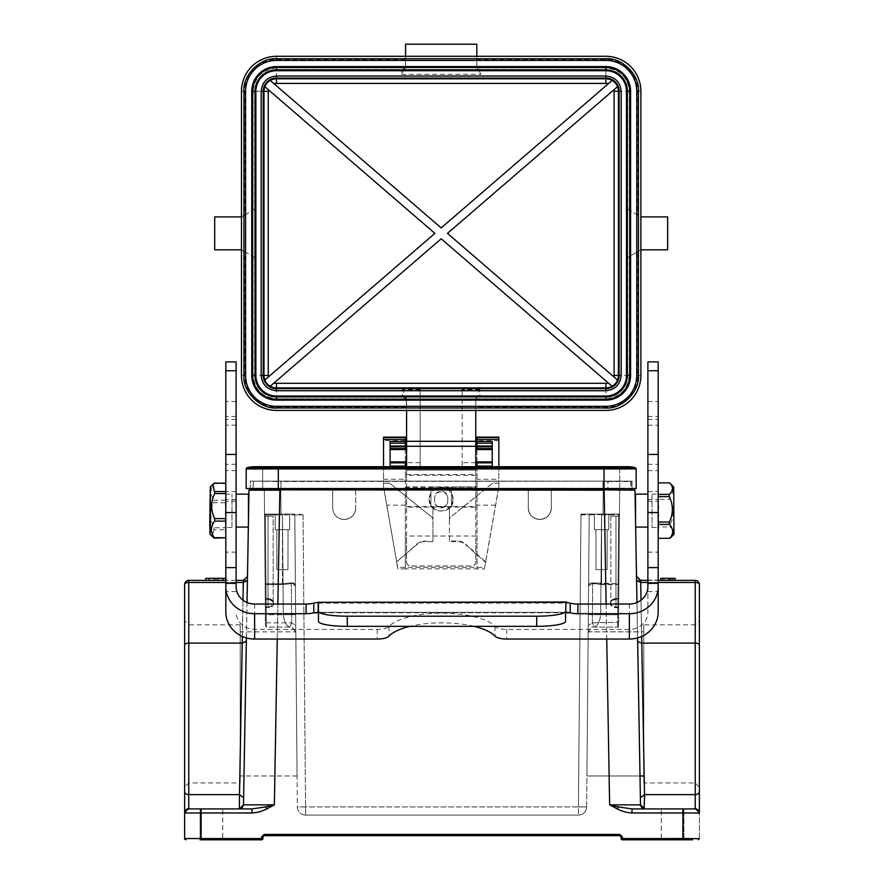 <?xml version="1.0" encoding="UTF-8"?>
<svg xmlns="http://www.w3.org/2000/svg" width="884" height="884" viewBox="0 0 884 884"><rect width="100%" height="100%" fill="white"/><g stroke="black" fill="none" stroke-linecap="round" stroke-linejoin="round"><path stroke-width="0.66" stroke-dasharray="4.42 3.31" d="M643.773 624.855L643.773 782.97L643.773 624.855L695.244 624.855L695.244 782.97L695.244 624.855L699.366 620.734L699.366 787.091L699.366 645.132A4.122 2.022 0 0 0 695.244 643.11L641.762 643.11L644.502 794.628L640.381 797.733L640.502 804.871L637.651 641.154L640.381 797.733M638.944 580.014L695.244 580.379L695.244 794.628A4.122 3.028 0 0 0 699.366 791.611L699.366 838.562L698.095 839.8M640.701 582.468L641.762 643.11L637.651 641.585L636.513 576.335L636.591 580.512L640.701 582.468L695.244 582.468A4.122 2.022 180 0 1 699.366 584.501L699.366 645.132M695.233 808.915L682.89 808.915L682.89 812.96L699.366 813.037L695.244 808.915L699.366 813.037C697.52 807.656 694.526 809.048 694.095 808.915L632.005 808.915L618.27 806.893L609.629 804.871L640.502 804.871L644.624 808.915L644.535 799.003M184.634 703.907L184.634 787.091L184.634 620.734L188.756 624.855L188.756 782.97L240.227 782.97L240.227 624.855L240.227 782.97M200.082 838.54L201.11 838.54L201.11 812.96L184.634 813.037L184.634 838.562L184.634 813.037A4.122 4.122 0 0 1 188.756 808.915L239.376 808.915L243.498 804.871L248.99 490.189L430.884 490.189L430.884 506.002L430.884 486.996L451.47 487.482L451.47 488.543L604.037 488.543L278.316 488.543L632.038 488.543L632.038 481.139L278.316 481.139L632.038 481.139L632.038 488.543L250.316 488.543L250.316 481.139L278.316 481.139L250.316 481.139L250.316 488.543L278.316 488.543L246.194 488.543L246.194 468.918A1.238 1.238 0 0 1 247.1 467.724L635.253 467.724A1.238 1.238 0 0 1 636.16 468.918L636.16 488.543L604.037 488.543L619.684 488.543L619.684 468.918L604.037 468.918L604.037 488.543L262.67 488.543L262.67 468.918L278.316 468.918L278.316 488.543L604.037 488.543L604.037 481.139L274.791 481.139L630.59 481.139L280.99 481.548L280.99 489.791L603.01 489.791L260.404 489.791L260.404 488.543L260.404 489.791L280.99 489.791L252.99 489.791L280.99 489.791L280.99 488.543L623.596 488.543L623.596 489.791L603.01 489.791L623.596 489.791L623.596 488.543L607.938 488.543L607.938 481.548L603.01 481.139L253.41 481.139L280.99 481.139L278.04 481.548L278.04 488.543L260.404 488.543L280.99 488.543L280.99 481.139L630.59 481.139L631.01 488.543M240.227 624.855L188.756 624.855L188.756 782.97L184.634 787.091L184.634 584.501A4.122 2.022 180 0 1 188.756 582.468L243.299 582.468L247.41 580.512L247.487 576.335L247.332 584.843M603.208 489.791L551.329 489.791L551.329 507.902L551.329 489.791L528.267 489.791L619.684 489.791L619.474 514.079L602.999 514.079L619.474 514.079L619.684 489.791L430.884 490.189M694.095 808.915L632.005 808.915L632.005 812.96C626.844 812.683 621.938 811.335 617.297 808.915L609.629 804.871L604.137 490.189L635.01 490.189L640.502 804.871L644.624 808.915L640.502 804.871M637.596 637.928L636.977 602.49L637.596 637.928M635.541 520.212L635.541 494.134M243.619 797.733L239.498 794.628L239.376 808.915L243.498 804.871L274.372 804.871L266.703 808.915L265.73 806.893L251.995 808.915L251.995 812.96C257.122 812.716 262.029 811.368 266.703 808.915M252.99 488.543L253.41 481.139L252.99 489.791L279.863 489.791L274.372 804.871L265.73 806.893M617.297 808.915L618.27 806.893M632.005 812.96L682.89 812.96L682.89 838.551L699.366 838.562L699.366 813.037M683.918 839.8L683.918 808.915L661.276 808.915L683.918 808.915L683.918 839.8L661.276 839.8L661.276 808.915L661.276 839.8L683.918 839.8M621.12 838.562A1.238 1.238 -24.9 0 0 621.485 839.435A1.238 1.238 119.1 0 0 622.358 839.8L682.89 839.8L682.89 838.551L621.12 838.562M222.724 808.915L200.082 808.915L222.724 808.915L222.724 839.8L200.082 839.8L222.724 839.8L222.724 808.915M200.082 839.8L200.082 808.915L201.11 808.915L200.082 808.915L200.082 839.8L261.642 839.8L261.642 838.551L262.88 838.562M672.05 580.379L660.735 580.379L675.155 580.379L660.735 580.379L675.155 580.379L675.155 578.324L660.735 578.324L675.155 578.324L660.735 578.324L675.155 578.324L660.735 578.324L675.155 578.324L660.735 578.324L673.133 578.324L660.735 578.324L673.133 578.324L660.735 578.324L660.735 580.379L660.735 578.324L660.735 580.379L672.05 580.379L672.05 578.324M670.47 580.379L673.133 580.379L673.133 578.324L673.133 580.379L660.735 580.379L675.155 580.379L675.155 578.324L675.144 580.379L662.481 580.379L675.155 580.379L675.155 578.324L675.155 580.379L675.155 578.324L675.155 580.379L675.155 578.324L675.155 580.379L660.735 580.379L660.735 578.324L660.735 580.379L660.735 578.324L660.735 580.379L675.155 580.379L675.155 578.324L675.155 580.379L670.79 580.379L670.79 578.324L670.79 580.379L675.155 580.379L675.155 578.324L675.155 580.379L660.735 580.379L660.735 578.324L660.735 580.379L660.735 578.324L660.735 580.379L660.735 578.324L660.735 580.379L670.47 580.379L670.47 578.324M663.829 580.379L663.829 578.324M662.735 580.379L669.221 580.379L662.735 580.379L662.735 578.324L669.221 578.324L662.735 578.324M669.221 580.379L669.221 578.324L669.221 580.379M662.481 580.379L662.481 578.324M670.006 580.379L670.006 578.324M647.895 580.379L658.182 580.379M185.872 839.8L184.634 838.562L190.071 838.551M193.751 838.54L199.32 838.54M217.619 580.379L217.619 578.324M236.105 580.379L225.818 580.379L226.37 578.324L205.762 578.324M223.166 580.379L205.784 580.379L223.243 580.379L223.166 578.324M225.818 578.324L226.37 580.379L205.762 580.379M214.503 580.379L214.503 578.324M208.944 580.379L208.944 578.324M205.839 580.379L205.839 578.324M247.023 602.49L246.006 660.967M243.365 580.379L188.756 580.379A4.122 4.122 29.5 0 0 184.634 584.501M243.498 804.871L239.387 808.915L188.756 808.915L188.756 794.628L239.498 794.628L243.299 582.468M262.88 836.916L264.106 834.43L261.642 836.894L262.88 836.916M622.358 836.894L619.894 834.43L621.12 836.916L622.358 836.894L622.358 839.8A1.238 1.238 119.1 0 1 621.485 839.435M692.515 839.8L682.89 839.8M632.005 808.915L644.624 808.915M618.634 516.145L610.833 516.145L610.833 602.556C610.91 600.258 612.623 598.921 615.982 598.567C612.612 598.932 610.899 600.258 610.833 602.556C610.082 601.264 611.805 600.203 615.982 599.396L615.982 598.567L618.734 598.579L619.452 516.145L610.833 516.145L619.452 516.145L618.634 516.145L619.452 516.145L618.656 607.087L617.839 607.728L617.673 627.087L617.839 607.087L618.656 607.087L617.839 607.087L618.634 516.145L617.839 607.087L615.982 607.087C613.032 606.943 611.308 605.429 610.833 602.556C610.093 601.253 611.805 600.203 615.982 599.396L615.982 599.264C608.424 601.916 608.424 604.733 615.982 607.728L615.982 607.087C612.601 606.512 610.888 605.01 610.833 602.556L610.833 516.145L618.634 516.145M607.164 529.726L607.098 569.672L596.037 569.672L607.098 569.672L596.037 569.672L607.098 569.672L596.037 569.672L607.098 569.672L596.037 569.672L607.098 569.672L607.164 529.726L595.96 529.726L607.164 529.726L595.96 529.726L596.037 569.672L595.96 529.726L607.164 529.726L607.098 569.672L607.164 529.726L595.96 529.726L607.164 529.726L595.96 529.726L596.037 569.672L595.96 529.726L607.164 529.726M608.767 514.079L608.767 529.726L594.357 529.726L608.767 529.726L594.357 529.726L608.767 529.726L594.357 529.726L608.767 529.726L594.357 529.726L608.767 529.726L608.767 514.079L594.357 514.079L608.767 514.079L594.357 514.079L594.357 529.726L594.357 514.079L608.767 514.079L608.767 529.726L608.767 514.079L594.357 514.079L608.767 514.079L594.357 514.079L594.357 529.726L594.357 514.079L608.767 514.079M640.005 775.975L586.921 775.975L588.18 631.85L586.921 775.975L640.005 775.975M643.773 631.85L643.773 775.975L643.773 631.85L588.18 631.85L588.589 585.838L588.236 625.507L588.335 614.634L600.689 614.734C599.75 621.795 597.606 625.905 594.236 627.087L592.357 622.844L592.689 583.705L618.038 584.512L617.905 599.264L618.038 584.512L618.866 583.727L618.038 584.512L618.038 583.727L618.866 583.727L619.474 514.079L589.208 514.079L588.589 585.838L593.219 582.91C590.667 582.501 589.12 583.484 588.589 585.838L589.208 514.079L601.562 514.079L590.026 514.079A0.829 0.829 0 0 0 589.208 514.897L619.474 514.079L618.645 514.079L619.474 514.079L618.491 626.27L619.474 514.079L618.866 583.727L619.474 514.079L618.866 583.727L618.038 583.727L618.038 584.512L601.562 584.512L601.562 583.727L593.219 582.91L618.038 583.727L618.645 514.079L618.038 583.727L601.562 583.727L601.562 584.512L592.689 583.705L592.357 622.844L594.236 627.087C597.595 625.905 599.75 621.795 600.689 614.734L588.335 614.634L588.169 633.651L588.18 631.828L643.773 631.85L588.18 631.85L588.214 628.701M580.976 514.079L602.999 514.079L584.733 514.079L580.965 514.897L578.423 806.926L586.656 806.926A8.232 8.232 0 0 1 578.423 815.092A8.232 8.232 0 0 0 586.656 806.926L589.208 514.079L586.656 806.926L578.423 806.926L580.976 514.079L589.208 514.079L588.589 585.838C588.634 583.694 590.169 582.711 593.219 582.91L588.589 585.838L588.545 590.49M588.324 615.242L588.169 633.485M584.733 514.079L590.026 514.079L589.208 514.897L591.352 514.079M551.329 490.189L551.329 507.902A11.525 11.525 0 0 1 539.793 519.438A11.525 11.525 0 0 1 528.267 507.902L528.267 490.189M551.329 489.791L551.329 507.902C550.644 514.908 546.798 518.753 539.793 519.438C532.798 518.753 528.952 514.908 528.267 507.902L528.267 507.902A11.525 11.525 0 0 0 539.793 519.438A11.525 11.525 0 0 0 551.329 507.902C550.644 514.908 546.798 518.753 539.793 519.438C532.798 518.753 528.952 514.908 528.267 507.902L528.267 489.791L332.671 489.791L332.671 507.902L332.671 490.189M344.207 519.438C337.113 518.853 333.279 515.007 332.671 507.902A11.525 11.525 0 0 0 344.207 519.438A11.525 11.525 0 0 1 332.671 507.902C333.257 514.985 337.102 518.831 344.207 519.438C351.291 518.853 355.125 515.007 355.733 507.902A11.525 11.525 0 0 1 344.207 519.438A11.525 11.525 0 0 0 355.733 507.902C355.147 514.985 351.302 518.831 344.207 519.438M355.733 490.189L355.733 507.902L355.733 489.791L528.267 489.791M240.227 703.907L240.227 775.975L240.227 703.907M430.884 487.482L430.884 489.791L264.316 489.791L264.526 514.079L281.002 514.079L264.526 514.079L264.316 489.791L332.671 489.791L332.671 507.902L332.671 489.791L355.733 489.791L355.733 507.902L355.733 489.791M305.577 815.092A8.232 8.232 0 0 1 297.344 806.926L305.577 806.926L305.577 815.092L578.423 815.092L305.577 815.092L305.577 806.926L578.423 806.926L578.423 815.092L578.423 806.926L297.344 806.926A8.232 8.232 0 0 0 305.577 815.092A8.232 8.232 0 0 1 297.344 806.926L294.792 514.897L282.438 514.908L294.792 514.897L297.344 806.926M288.04 529.726L287.963 569.672L276.902 569.672L287.963 569.672L276.902 569.672L287.963 569.672L276.902 569.672L287.963 569.672L276.902 569.672L287.963 569.672L288.04 529.726L276.836 529.726L288.04 529.726L276.836 529.726L276.902 569.672L276.836 529.726L288.04 529.726L287.963 569.672L288.04 529.726L276.836 529.726L288.04 529.726L276.836 529.726L276.902 569.672L276.836 529.726L288.04 529.726M289.643 514.079L289.643 529.726L275.233 529.726L289.643 529.726L275.233 529.726L289.643 529.726L275.233 529.726L289.643 529.726L275.233 529.726L289.643 529.726L289.643 514.079L275.233 514.079L289.643 514.079L275.233 514.079L275.233 529.726L275.233 514.079L289.643 514.079L289.643 529.726L289.643 514.079L275.233 514.079L289.643 514.079L275.233 514.079L275.233 529.726L275.233 514.079L289.643 514.079M265.134 583.628L265.266 598.579L266.095 598.567L265.266 598.579L266.095 599.264L265.962 584.512L265.134 583.727L264.526 514.079L265.355 514.079L264.526 514.079L264.537 514.897L264.526 514.079L293.974 514.079L294.792 514.897A0.829 0.829 0 0 0 293.974 514.079L265.355 514.079L265.355 514.908L264.537 514.897L282.438 514.908L283.311 614.734C284.25 621.795 286.394 625.905 289.764 627.087L291.643 622.844L289.753 627.087C286.394 625.905 284.25 621.795 283.311 614.734L282.438 514.908L265.355 514.908L266.327 627.087L266.161 607.728L266.327 627.087L289.753 627.087C292.107 624.701 297.367 634.745 295.831 633.629L295.411 585.838C295.422 583.771 293.875 582.788 290.781 582.91L282.438 583.727L290.781 582.91C293.355 582.468 294.891 583.451 295.411 585.838C295.3 584.169 293.93 583.462 291.311 583.705L282.438 584.512L282.438 514.079L294.792 514.079L295.764 625.507L295.665 614.623L295.764 625.507L291.643 622.844L291.311 583.705L291.643 622.844L295.764 625.507M268.018 607.087C271.388 606.523 273.112 605.01 273.167 602.568C273.09 600.258 271.377 598.921 268.018 598.567C271.377 598.932 273.101 600.258 273.167 602.556L273.167 516.145L265.366 516.145L273.167 516.145L268.018 516.145L273.167 516.145L273.167 602.556C272.67 605.452 270.957 606.954 268.018 607.087L268.018 607.728L265.344 607.087L266.161 607.087L265.366 516.145L264.548 516.145L268.018 516.145L264.548 516.145L265.366 516.145L266.161 607.087L268.018 607.087L266.161 607.087L266.161 607.728L265.344 607.087L265.476 622.314L264.548 516.145L265.344 607.087L264.548 516.145L265.344 607.087L266.161 607.728L268.018 607.728L268.018 516.145L268.018 607.087M268.018 599.264C275.034 598.136 276.073 607.706 268.018 607.728C275.576 604.733 275.576 601.916 268.018 599.264L268.018 516.145L268.018 598.567L266.095 598.567L265.366 516.145L266.095 598.567L268.018 598.567L268.018 599.396L266.095 599.396L266.095 598.567L266.095 599.396L268.018 599.264M293.676 514.079L293.974 514.079A0.829 0.829 0 0 1 294.792 514.897L293.974 514.079L294.792 514.897A0.829 0.829 0 0 0 293.974 514.079M294.792 514.079L282.438 514.079L282.438 584.512L265.962 584.512L266.095 599.264L265.266 598.579L265.134 583.727L265.962 584.512L265.962 583.727L265.962 584.512L282.438 584.512L291.311 583.705L290.781 582.91L295.411 585.838L294.792 514.079L295.455 590.501M264.537 514.698L265.134 583.727L264.526 514.079L265.134 583.727L264.526 514.079L264.537 514.698L265.355 514.079L265.962 583.727L265.134 583.727L265.962 583.727L265.355 514.079L266.327 627.087C265.388 627.021 265.078 622.911 265.41 614.745L264.537 514.897L265.41 614.745L283.311 614.734L265.41 614.745L264.537 514.897L265.41 614.745C265.078 622.756 265.377 626.866 266.327 627.087L289.764 627.087L294.317 629.353L295.831 633.629M299.267 514.079L303.035 514.897L299.267 514.079M295.82 631.85L297.079 775.975L295.82 631.85L240.227 631.85M603.606 489.791L332.671 489.791M589.208 514.079L618.645 514.079L601.562 514.079L601.562 583.727L601.562 514.079L600.689 614.734L601.562 514.908L619.463 514.897L618.59 614.745L600.689 614.734L617.772 614.734L618.645 514.079L617.772 614.734L618.59 614.745L619.474 514.079M618.491 626.226L619.452 516.145L618.734 598.579L618.866 583.727L618.734 598.579L615.982 599.264C608.943 598.136 607.971 607.761 615.982 607.728L617.839 607.728L615.982 607.728L615.982 516.145L615.982 607.087L617.839 607.087L617.839 607.728L618.656 607.087L619.452 516.145L618.656 607.087L619.452 516.145L618.734 598.579L615.982 598.567L615.982 599.396L618.734 598.579L618.866 583.628M247.1 467.724A1.238 1.238 0 0 0 246.194 468.918L604.037 468.918L604.037 467.724L620.59 467.724A1.238 1.238 0 0 0 619.684 468.918L619.684 488.543L604.037 488.543L604.037 481.139L621.021 481.139L607.938 481.548M621.054 481.139L253.41 481.139L280.99 481.548L280.99 489.791L603.01 489.791L603.01 481.548L603.01 489.791L631.01 489.791L631.01 481.548L603.01 481.548L603.01 489.791M278.04 481.548L274.769 481.139M631.01 489.791L611.75 489.791M634.601 489.791L606.258 489.791M248.459 520.212L248.459 494.134M188.756 808.915L184.634 813.037L188.756 808.915L201.11 808.915L188.756 808.915L184.634 813.037M240.216 808.915L242.304 808.915M244.426 808.915L251.995 808.915M451.47 490.189L451.47 506.002L449.415 508.057L449.415 541.616L457.647 541.616A11.735 11.735 0 0 1 465.415 544.555L485.703 562.478L484.41 568.909L477.006 568.909L477.006 437.138M383.523 466.719L383.523 483.25L388.253 483.25A4.122 4.122 0 0 1 390.838 484.156L431.403 516.82A4.122 4.122 0 0 1 432.939 520.024L432.939 507.582L430.884 506.002M432.939 508.057L432.939 541.616L424.707 541.063A11.735 11.735 180 0 0 416.928 544.003L396.651 561.926L416.928 544.555A11.735 11.735 0 0 1 424.707 541.616L432.939 541.616M396.651 562.478L397.524 567.418L484.83 567.418M699.366 787.091L695.244 782.97L643.773 782.97M451.47 489.791L451.47 488.543L278.04 488.543M278.316 481.139L278.316 468.918L262.67 468.918L262.67 488.543L278.316 488.543L278.316 466.719L604.037 466.719L604.037 468.918L278.316 468.918L619.684 468.918A1.238 1.238 0 0 1 620.59 467.724A27.183 27.183 0 0 1 627.916 466.719A27.183 27.183 0 0 0 620.59 467.724L604.037 467.724L604.037 466.719L604.037 467.724L261.763 467.724A27.183 27.183 0 0 0 254.437 466.719A27.183 27.183 0 0 1 261.763 467.724A1.238 1.238 0 0 1 262.67 468.918A1.238 1.238 0 0 0 261.763 467.724L278.316 467.724L278.316 466.719L278.316 468.918L278.316 467.724L604.037 467.724L604.037 468.918L636.16 468.918M607.938 488.543L604.037 488.543L604.037 468.918L604.037 481.139M214.348 483.581L225.818 483.647L225.431 502.742L213.895 502.664L213.928 500.167C210.005 494.576 210.149 489.04 214.348 483.581L214.392 483.095M231.995 526.488L231.995 494.145L231.995 526.488M225.453 500.233L213.928 500.167M225.431 502.742L225.354 527.77L213.829 527.704C209.795 519.262 209.817 510.919 213.895 502.664M213.829 527.704L213.84 529.715L225.376 529.781L225.354 527.77M225.376 529.781L225.718 538.223M213.84 529.715L212.37 536.654M225.818 483.647L225.818 535.582L225.906 494.145L231.995 494.145M225.818 485.968L225.818 526.4M225.818 611.971L225.818 361.899M565.539 612.888L565.539 621.341M318.461 612.888L318.461 621.341M236.105 586.622L236.105 361.899M669.553 482.83L669.597 482.973C673.796 487.614 673.939 492.255 670.028 496.874L658.492 496.941L658.536 499.305L670.061 499.239C674.149 507.681 674.194 516.157 670.183 524.665L658.657 524.742L658.646 526.963L670.183 526.886C674.138 530.743 674.039 534.588 669.873 538.422M652.005 495.151L652.005 527.494L652.005 495.151M658.348 538.489L658.646 526.963M670.183 524.665L670.183 526.886M658.657 524.742L658.536 499.305M670.028 496.874L670.061 499.239M236.105 510.598L236.105 527.074L236.105 510.598M647.895 361.899L647.895 611.971A18.531 17.415 180 0 1 629.364 629.386L506.753 629.386A12.354 4.221 -0 0 1 494.974 626.436A55.593 19.017 180 0 0 442 613.187A55.593 19.017 180 0 0 389.026 626.436A12.354 4.221 -0 0 1 377.247 629.386L254.636 629.386A18.531 17.415 180 0 1 236.105 611.971M474.067 626.347A55.593 19.017 180 0 0 409.933 626.347M658.182 526.4L658.182 482.896L669.597 482.973M652.005 494.145L658.094 494.145L658.182 495.062L658.182 483.04M658.492 496.941L658.182 486.929M658.182 361.899L658.182 611.971M647.895 586.622L647.895 611.971M647.895 513.239L647.895 494.134L647.895 513.239M612.17 80.433L441.171 227.917L270.173 80.433M264.802 86.676L434.873 233.365L264.802 380.043M270.173 386.286L441.171 238.802L612.17 386.286M617.551 380.043L447.481 233.365L617.551 86.676M401.435 69.969L404.994 67.902L276.46 67.902L276.46 69.969L401.435 69.969L401.435 70.632A4.122 4.122 -0 0 0 405.557 66.51L404.994 67.902M629.275 210.215L629.275 91.295C627.795 77.184 620.004 69.383 605.894 67.902L477.36 67.902L480.918 69.969L605.894 69.969A21.326 21.326 0 0 1 627.22 91.295L627.22 209.033L637.386 214.878L637.386 91.295C638.789 75.715 621.474 58.399 605.894 59.803L476.796 59.803L476.796 66.632L480.918 74.3L480.918 69.969M667.652 216.889L667.652 249.829M214.702 249.829L214.702 216.889M276.46 406.308L605.894 406.308A30.885 30.885 0 0 0 636.767 375.424L636.767 91.295A30.885 30.885 0 0 0 605.894 60.41M245.586 91.295L245.586 375.424M477.36 67.902L476.796 65.814M405.557 56.3L476.796 56.554L405.557 56.51L405.557 65.814M476.796 56.3L605.894 56.51L605.894 59.803M405.557 59.803L276.46 59.803C260.879 58.399 243.564 75.715 244.967 91.295L244.967 214.878L255.133 209.033L255.133 91.295A21.326 21.326 0 0 1 276.46 69.969L276.46 70.632L401.435 70.632L401.435 74.3L405.557 66.632L405.557 44.2L476.796 44.2L476.796 66.632M640.635 216.746L640.635 249.984L640.679 216.768L637.386 214.878M241.465 249.829L241.719 216.746L241.465 249.829L255.432 257.863L255.133 209.033M244.967 214.878L241.719 216.746M255.432 208.867L241.465 216.889M476.796 59.803L476.796 56.51M627.22 209.033L640.889 216.889M626.922 208.867L626.922 257.863L640.889 249.829M626.922 257.863L627.22 375.424A21.326 21.326 0 0 1 605.894 396.75L605.894 387.855L276.46 387.855C268.957 387.082 264.813 382.938 264.029 375.424L264.029 91.295C264.802 83.781 268.957 79.637 276.46 78.864L605.894 78.864C613.397 79.637 617.54 83.781 618.325 91.295L629.275 91.295M406.585 506.576L475.769 506.576L475.769 561.87A4.122 4.122 0 0 1 471.647 565.981L410.706 565.981A4.122 4.122 0 0 1 406.585 561.87L406.585 470.133L420.176 470.133L420.176 396.087L462.177 396.087L420.176 396.098L420.176 389.634L420.176 470.133L462.177 470.133L462.177 389.634L462.177 470.133L475.769 470.133L406.585 470.133L406.585 398.695L402.474 389.634L402.474 396.087L276.46 396.087A20.663 20.663 0 0 1 255.796 375.424L255.796 91.295A20.663 20.663 0 0 1 276.46 70.632L276.46 78.864M276.46 387.855L276.46 396.75A21.326 21.326 0 0 1 255.133 375.424L255.432 257.863M241.719 249.984L244.967 251.852L244.967 375.424C243.564 391.004 260.879 408.331 276.46 406.916L406.585 406.916L406.585 410.43L475.769 410.43L475.769 406.916L605.894 406.916C621.474 408.331 638.789 391.004 637.386 375.424L637.386 251.852L640.635 249.984M637.386 251.852L627.22 257.686M605.894 398.817L605.894 396.75L479.879 396.75L476.332 398.817L605.894 398.817C620.004 397.336 627.795 389.535 629.275 375.424L626.557 375.424A20.663 20.663 0 0 1 605.894 396.087L479.879 396.087L479.879 389.634L475.769 398.695L475.769 400.905L476.332 398.817M255.133 257.686L244.967 251.852M406.021 398.817L402.474 396.75L276.46 396.75L276.46 398.817L406.021 398.817L406.585 406.916M475.769 400.905L475.769 406.916M475.769 398.695L475.769 470.133L406.585 470.133L475.769 470.133L475.769 507.129L406.585 507.129L406.585 536.002L475.769 536.002L475.769 561.87M492.233 449.547L492.233 461.901L492.233 449.547M475.769 449.547L475.769 461.901L475.769 449.547M475.769 475.371L406.585 475.371L406.585 507.129M475.769 506.576L475.769 466.719M406.585 474.509L475.769 474.509M402.474 396.75L402.474 396.087A4.122 4.122 0 0 1 406.585 400.209L406.585 398.695M406.585 400.209L406.585 400.905M406.585 466.719L406.585 475.371M406.585 449.547L406.585 461.901L406.585 449.547M390.12 449.547L390.12 461.901L390.12 449.547M475.769 507.129L475.769 536.002L477.006 536.002L477.006 568.843L405.347 568.843L405.347 536.002L406.585 536.002L406.585 561.87M492.233 466.719L492.233 441.47M390.12 441.47L390.12 466.719M429.16 499.151C428.132 514.93 454.221 514.93 453.194 499.151C452.939 494.797 450.962 491.46 447.26 489.139L441.171 487.526L435.094 489.139C431.392 491.46 429.414 494.797 429.16 499.151M452.873 499.217A11.691 11.691 0 0 1 441.171 510.908A11.691 11.691 0 0 1 429.48 499.217A11.691 11.691 0 0 1 441.171 487.526A11.691 11.691 0 0 1 452.873 499.217M475.769 561.937A4.122 4.122 0 0 1 471.647 566.058L410.706 566.058A4.122 4.122 0 0 1 406.585 561.937M484.41 568.909L498.83 486.344L498.83 437.138M498.83 440.652L477.006 440.652M477.006 449.547L477.006 461.901M477.006 466.719L477.006 536.002M405.347 536.002L405.347 489.139L435.094 489.139M383.523 479.272L405.347 479.272L405.347 466.719M405.347 449.547L405.347 461.901M405.347 568.843L405.347 437.138M405.347 440.652L383.523 440.652L383.523 437.138M405.347 479.272L405.347 489.139M434.585 497.825L434.585 500.709C434.221 509.206 448.166 509.173 447.768 500.709L447.768 497.825C448.133 489.294 434.188 489.327 434.585 497.825L434.585 498.388A6.586 6.586 0 0 1 441.171 491.802A6.586 6.586 0 0 1 447.768 498.388L447.768 501.272A6.586 6.586 0 0 1 441.171 507.858A6.586 6.586 0 0 1 434.585 501.272L434.585 498.388M434.585 501.272L434.585 500.709M447.768 500.709L447.768 501.272M447.768 498.388L447.768 497.825M498.83 466.719L498.83 479.272L477.006 479.272M498.83 483.25L494.101 483.172A4.122 4.122 180 0 0 491.515 484.078L450.951 516.753A4.122 4.122 180 0 0 449.415 519.958L449.415 520.024A4.122 4.122 0 0 1 450.951 516.82L491.515 484.156A4.122 4.122 0 0 1 494.101 483.25L498.83 483.25L498.83 479.272M432.939 541.063L432.939 519.958A4.122 4.122 180 0 0 431.403 516.753L390.838 484.078A4.122 4.122 180 0 0 388.253 483.172L383.523 483.172L383.523 486.918L396.651 561.926M498.83 486.344L498.83 483.172M495.537 505.151L477.006 505.151M405.347 568.909L397.944 568.909L383.523 486.344L383.523 440.652M405.347 505.151L386.816 505.151M383.523 486.344L383.523 486.918M449.415 519.958L449.415 541.063L457.647 541.063A11.735 11.735 0 0 1 465.415 544.003L465.415 544.555M498.83 486.918L485.703 561.926L465.415 544.003M405.347 486.896L477.006 486.896L405.347 486.896M451.47 506.002L449.415 508.057M449.415 520.024L449.415 507.582M451.47 505.515L451.47 486.996L477.006 486.996M432.939 507.582L430.884 505.515M405.347 486.996L430.884 486.996M449.415 541.616L449.415 541.063M485.703 561.926L485.703 562.478M397.944 568.909L397.524 567.418M624.005 481.139L621.264 481.139M265.266 598.567L264.548 516.145L265.266 598.579A0.829 0.829 0 0 0 266.095 599.396L268.018 599.396C272.239 600.247 273.952 601.308 273.167 602.556C274.007 601.396 272.294 600.335 268.018 599.396L266.095 599.396A0.829 0.829 0 0 1 265.266 598.579L265.134 583.727M664.171 580.379L664.171 578.324M668.039 580.379L668.039 578.324M670.183 580.379L670.183 578.324M658.182 582.468L647.895 582.468M606.126 604.037L606.733 639.055M261.642 836.894L261.642 838.551L201.11 838.54L201.11 839.8L261.642 839.8M277.267 639.055L277.874 604.037M242.989 600.159L242.349 636.469M246.338 641.707L242.238 643.11L188.756 643.11L188.756 580.379M184.634 791.611A4.122 3.028 0 0 0 188.756 794.628L188.756 643.11A4.122 2.022 0 0 0 184.634 645.132M236.105 582.468L225.818 582.468M619.894 834.43L264.106 834.43M641.651 636.469L641.01 600.159M695.244 808.915L695.244 794.628L644.502 794.628M592.357 622.844L618.524 622.314L592.357 622.844L588.236 625.507L592.357 622.844M603.208 490.189L602.999 514.079L603.208 490.189M580.965 514.897L589.208 514.897M578.423 815.092A8.232 8.232 0 0 0 586.656 806.926M303.035 514.897L294.792 514.897L303.035 514.897L305.577 806.926L303.035 514.897M280.792 490.189L281.002 514.079L280.792 490.189M295.665 614.634L283.311 614.734L295.665 614.634L295.831 633.651L295.665 614.634M266.294 622.844L291.643 622.844L266.294 622.844M265.962 583.727L282.438 583.727L265.962 583.727M617.905 598.567L617.905 599.297L617.905 598.567M251.995 812.96L201.11 812.96L201.11 808.915M627.916 466.719A27.183 27.183 0 0 0 620.59 467.724A1.238 1.238 0 0 0 619.684 468.918M565.826 612.424L318.174 612.424M236.105 401.524L225.818 401.524M236.105 464.277L225.818 464.277M236.105 470.664L225.818 470.664M236.105 491.581L225.818 491.581M236.105 419.392L225.818 419.392M236.105 425.193L225.818 425.193M236.105 499.449L225.818 499.449M236.105 552.146L225.818 552.146M236.105 583.639L225.818 583.639M236.105 591.606L225.818 591.606M565.55 612.789L318.45 612.789M254.636 604.037L254.636 629.386M377.247 629.386L377.247 639.055M389.026 626.436L389.026 636.115M494.974 626.436L494.974 636.115M506.753 629.386L506.753 639.055M570.213 603.12L313.787 603.12M629.364 604.037L629.364 629.386M647.895 591.606L658.182 591.606M647.895 583.639L658.182 583.639M647.895 552.146L658.182 552.146M647.895 499.449L658.182 499.449M647.895 425.193L658.182 425.193M647.895 419.392L658.182 419.392M647.895 491.581L658.182 491.581M647.895 470.664L658.182 470.664M647.895 464.277L658.182 464.277M647.895 401.524L658.182 401.524M605.894 67.902L605.894 70.632A20.663 20.663 0 0 1 626.557 91.295L626.557 375.424L618.325 375.424C617.54 382.938 613.397 387.082 605.894 387.855M476.796 66.51A4.122 4.122 180 0 0 480.918 70.632L605.894 70.632L605.894 78.864M276.46 67.902C262.349 69.383 254.559 77.184 253.078 91.295L264.029 91.295M253.078 91.295L253.078 210.215M401.435 74.3L480.918 74.3M618.325 91.295L618.325 375.424M264.029 375.424L253.078 375.424C254.559 389.535 262.349 397.336 276.46 398.817M241.675 216.768L241.675 91.295L244.967 91.295M241.465 91.295L241.675 91.295A34.785 34.785 0 0 1 276.46 56.51L276.46 59.803M276.46 56.3L405.557 56.51M605.894 56.3L605.894 56.51A34.785 34.785 0 0 1 640.679 91.295L637.386 91.295M640.889 91.295L640.679 216.768M241.465 375.424L241.675 249.951M640.679 249.951L640.889 375.424M637.386 375.424L640.679 375.424A34.785 34.785 0 0 1 605.894 410.209L605.894 410.43M475.769 410.209L605.894 410.209L605.894 406.916M629.275 375.424L629.275 256.504M479.879 396.75L479.879 396.087A4.122 4.122 180 0 0 475.769 400.209M420.176 389.634L402.474 389.634M479.879 389.634L462.177 389.634M276.46 410.43L276.46 410.209A34.785 34.785 0 0 1 241.675 375.424L244.967 375.424M253.078 256.504L253.078 375.424M406.585 410.209L276.46 410.209L276.46 406.916M475.769 462.641L462.177 462.641M420.176 462.641L406.585 462.641M492.233 467.99L477.006 467.99M447.26 489.139L477.006 489.139M405.347 467.99L390.12 467.99M405.347 487.891L438.177 487.891M444.177 487.891L477.006 487.891M457.647 541.616L457.647 541.063M424.707 541.616L424.707 541.063M416.928 544.555L416.928 544.003M636.591 580.512L636.668 584.854M184.634 838.562L185.916 839.8M223.232 580.379L223.232 578.324M226.348 580.379L226.348 578.324L226.37 580.379M208.845 580.379L208.845 578.324L208.867 580.379M223.243 580.379L223.243 578.324M205.784 580.379L205.784 578.324M588.169 633.629C586.689 634.69 591.761 624.778 594.236 627.087L617.673 627.087L594.236 627.087C591.838 624.745 586.644 634.712 588.169 633.629L588.169 633.441M588.335 614.734L588.413 605.452M588.28 620.524L588.169 633.64M588.236 625.784L588.214 628.491M264.548 516.145L265.476 622.314M294.228 514.123L294.792 514.897L293.687 514.079M295.676 615.165L295.587 605.827M295.411 585.849L295.455 590.457M295.665 614.811L295.587 605.463M617.673 627.087L618.491 626.27L618.59 614.745C618.899 624.38 618.59 628.491 617.673 627.087M617.905 599.396A0.829 0.829 0 0 0 618.734 598.579A0.829 0.829 0 0 1 617.905 599.396M280.99 481.139L274.791 481.139M279.863 489.791L252.99 489.791M278.316 466.719L254.437 466.719M231.995 527.494L225.818 527.494M236.105 501.195L225.818 501.195M236.105 416.452L225.818 416.452M317.367 612.292L566.644 612.292M652.005 527.494L658.182 527.494M647.895 416.452L658.182 416.452M647.895 501.195L658.182 501.195M297.079 775.975L240.227 775.975"/><path stroke-width="1.33" d="M699.366 838.64L682.89 838.54L682.89 812.96L699.366 813.037A4.122 4.122 0 0 0 695.244 808.915A4.122 4.122 0 0 1 699.366 813.037L699.366 620.734M644.535 799.003L644.502 794.628L695.244 794.628A4.122 3.028 180 0 0 699.366 791.611L699.366 584.501A4.122 4.122 -29.5 0 0 695.244 580.379A4.122 4.122 0 0 1 699.366 584.501A4.122 2.022 180 0 0 695.244 582.468L658.182 582.468M184.634 620.734L184.634 703.907M205.828 580.379L205.828 578.324L205.762 580.379L208.933 580.379L208.933 578.324L223.144 578.324L223.144 580.379L225.818 580.379L188.756 580.379A4.122 4.122 29.5 0 0 184.634 584.501A4.122 4.122 29.5 0 1 188.756 580.379L188.756 582.468A4.122 2.022 180 0 0 184.634 584.501L184.634 838.629M189.839 808.915L188.756 808.915A4.122 4.122 0 0 0 184.634 813.037C187.209 808.915 188.944 807.545 189.839 808.915L251.995 808.915L201.11 808.915L222.724 808.915L201.11 808.915L201.11 812.96L184.634 813.037L184.634 787.091M644.558 808.915C642.845 809.214 641.497 807.865 640.502 804.871L609.629 804.871L617.297 808.915L618.27 806.893L632.005 808.915L682.89 808.915L644.624 808.915L640.502 804.871L644.624 808.915L640.502 804.871L637.596 637.928L637.662 641.707L641.762 643.11L695.244 643.11A4.122 2.022 0 0 1 699.366 645.132M647.895 582.468L640.701 582.468L636.591 580.512L636.977 602.49L635.01 490.189L606.258 489.791M695.233 808.915L682.89 808.915L682.89 812.96L632.005 812.96C626.878 812.716 621.971 811.368 617.297 808.915M683.918 808.915L661.276 808.915L683.918 808.915M683.918 839.8L661.276 839.8L683.918 839.8M660.735 578.324L675.155 578.324L675.155 580.379L660.735 580.379L660.735 578.324M636.513 576.335L640.635 580.379L640.701 582.468L640.635 580.379L636.513 576.335L640.635 580.379L647.895 580.379M658.182 580.379L695.244 580.379L695.244 808.915A4.122 4.122 0 0 1 699.366 813.037L699.366 812.904M606.733 639.055L609.629 804.871L618.27 806.893M640.381 797.733L644.502 794.628L644.16 808.915M632.612 808.915L632.005 808.915L632.005 812.96M606.126 604.037L604.137 489.791L635.01 490.189L603.208 489.791M200.082 839.8L261.642 839.8A1.238 1.238 -90.9 0 0 262.515 839.435A1.238 1.238 -119.1 0 1 261.642 839.8L261.642 838.551L262.88 838.562L262.88 836.916L262.88 838.562A1.238 1.238 24.9 0 1 262.515 839.435A1.238 1.238 29.4 0 0 262.88 838.562A1.238 1.238 29.4 0 1 262.515 839.435M190.071 838.551L193.751 838.54M199.32 838.54L200.082 838.54M261.642 839.8L201.11 839.8L201.11 838.551L184.634 838.562L184.867 839.292M223.144 580.379L217.619 580.379L217.619 578.324M223.144 578.324L225.818 578.324M205.828 578.324L208.933 578.324M214.503 578.324L214.503 580.379L208.933 580.379M214.503 580.379L217.619 580.379M265.73 806.893L251.995 808.915L251.995 812.96C257.156 812.683 262.062 811.335 266.703 808.915L265.73 806.893L274.372 804.871L243.498 804.871L239.376 808.915L243.498 804.871L239.376 808.915L239.498 794.628L242.238 643.11L246.349 641.154L246.404 637.928L243.498 804.871C242.503 807.865 241.155 809.214 239.442 808.915M266.703 808.915L274.372 804.871L277.267 639.055M249.398 489.791L280.792 489.791L248.99 490.189L279.863 490.189L277.874 604.037M247.023 602.49L248.99 490.189L247.023 602.49L247.41 580.512L247.023 602.49L247.41 580.512L243.299 582.468L242.989 600.159M184.634 791.611A4.122 3.028 0 0 0 188.756 794.628L239.498 794.628L243.619 797.733L243.896 782.009L243.619 797.655M246.006 660.967L243.498 804.871M236.105 580.379L243.365 580.379L247.487 576.335L243.365 580.379L243.299 582.468L243.365 580.379L245.045 580.014M261.642 836.894L264.106 834.43L619.894 834.43L619.894 835.678L264.106 835.678L262.88 836.916L261.642 836.894L261.642 838.551L201.11 838.551L201.11 812.96L251.995 812.96M622.358 838.551L682.89 838.54L682.89 839.8L622.358 839.8L622.358 838.551L621.485 839.435A1.238 1.238 -29.1 0 1 621.12 838.562L621.12 836.916L621.12 838.562L622.358 838.551L622.358 836.894L619.894 834.43M264.106 834.43L264.106 835.678L619.894 835.678L621.198 836.916M692.515 839.8L622.358 839.8A1.238 1.238 90.9 0 1 621.485 839.435M644.502 794.628L641.651 636.469M643.773 775.975L640.005 775.975L643.773 775.975M252.99 489.791L252.99 488.543M631.01 488.543L631.01 489.791M280.99 488.543L280.99 489.791L611.75 489.791M251.995 808.915L240.216 808.915M242.304 808.915L244.426 808.915M604.037 488.543L636.16 488.543L636.16 468.918A1.238 1.238 0 0 0 635.253 467.724L247.1 467.724A1.238 1.238 0 0 0 246.194 468.918L246.194 488.543L604.037 488.543L604.037 466.719L627.916 466.719A27.183 27.183 0 0 1 635.253 467.724A27.183 27.183 0 0 0 627.916 466.719A27.183 27.183 0 0 1 635.253 467.724A1.238 1.238 0 0 1 636.16 468.918L278.316 468.918L278.316 488.543M254.437 466.719A27.183 27.183 0 0 0 247.1 467.724A27.183 27.183 0 0 1 254.437 466.719L278.316 466.719L278.316 468.918L246.194 468.918M210.491 518.455L210.304 486.929L209.773 524.124L210.027 534.279L210.491 518.455M225.818 483.161L214.392 483.095L212.978 484.277L214.746 493.548C210.668 501.935 210.646 510.278 214.679 518.577L214.646 521.085C210.447 526.632 210.315 532.157 214.237 537.671L225.763 537.737L214.193 538.157L210.027 534.279M225.818 521.151L214.646 521.085M214.679 518.577L225.818 518.643M225.818 493.615L214.746 493.548M214.735 491.537L225.818 491.603M225.763 537.737L225.818 535.582M225.818 586.622A28.829 27.084 0 0 0 254.636 613.706L306.107 613.706A12.354 4.221 180 0 0 313.787 612.789L313.787 603.12A12.354 4.221 180 0 1 306.107 604.037L254.636 604.037A18.531 17.415 0 0 1 236.105 586.622L236.105 361.899L225.818 361.899L225.818 611.971A28.829 27.084 180 0 0 254.636 639.055L377.247 639.055A12.354 4.221 -0 0 0 389.026 636.115A55.593 19.017 180 0 1 409.933 626.347M565.539 612.888A12.354 2.144 180 0 1 565.826 612.424L565.826 602.28L566.644 601.993L318.174 602.28A12.354 2.144 180 0 1 318.461 602.744L318.461 611.198A28.829 5.006 -0 0 0 347.29 616.203L536.71 616.203A28.829 5.006 -0 0 0 565.539 611.198L565.539 612.888M318.461 611.198L318.461 621.341A28.829 5.006 -0 0 0 347.29 626.347L536.71 626.347A28.829 5.006 -0 0 0 565.539 621.341L565.539 611.198M318.45 612.789L313.787 612.789L318.174 612.424A12.354 2.144 180 0 1 318.461 612.888L318.461 602.744M673.707 486.962L673.973 534.279L673.707 486.962M565.539 602.744A12.354 2.144 180 0 1 565.826 602.28L570.213 603.12A12.354 4.221 180 0 0 577.893 604.037L629.364 604.037A18.531 17.415 0 0 0 647.895 586.622L647.895 361.899L658.182 361.899L658.182 611.971A28.829 27.084 180 0 1 629.364 639.055L506.753 639.055A12.354 4.221 -0 0 1 494.974 636.115A55.593 19.017 180 0 0 474.067 626.347M317.367 612.292L318.174 612.424L318.174 602.28L313.787 603.12M570.213 603.12L570.213 612.789L566.644 612.292M673.696 486.929L669.553 482.83C673.509 486.62 673.409 490.465 669.243 494.366L669.232 496.587C673.354 505.029 673.398 513.505 669.365 522.013L669.398 524.378C673.597 528.952 673.741 533.582 669.829 538.279L658.304 538.345L669.829 538.279M565.55 612.789L570.213 612.789A12.354 4.221 180 0 0 577.893 613.706L629.364 613.706A28.829 27.084 0 0 0 658.182 586.622M669.553 482.83L658.182 482.896M658.182 494.432L669.243 494.366M669.232 496.587L658.182 496.653M658.182 522.079L669.365 522.013M669.398 524.378L658.182 524.444M658.182 534.599L658.304 538.345M635.541 520.212L635.541 494.134L647.895 494.134M248.459 520.212L248.459 494.134L236.105 494.134M447.481 233.365L617.551 86.676A12.553 12.553 0 0 0 612.17 80.433L441.171 227.917L270.173 80.433A12.553 12.553 0 0 0 264.802 86.676L434.873 233.365L264.802 380.043A12.553 12.553 0 0 0 270.173 386.286L441.171 238.802L612.17 386.286A12.553 12.553 0 0 0 617.551 380.043L447.481 233.365M270.228 386.242A12.487 12.487 0 0 0 276.46 387.91L605.894 387.91L605.894 390.717L276.46 390.717C267.222 389.767 262.128 384.662 261.167 375.424L261.167 91.295C262.128 82.057 267.222 76.963 276.46 76.002L605.894 76.002L605.894 78.057A13.238 13.238 0 0 1 619.131 91.295L619.131 375.424A13.238 13.238 0 0 1 605.894 388.662L276.46 388.662A13.238 13.238 0 0 1 263.222 375.424L263.222 91.295A13.238 13.238 0 0 1 276.46 78.057L605.894 78.057L605.894 78.809L276.46 78.809A12.487 12.487 0 0 0 270.228 80.477M255.874 375.424A20.586 20.586 0 0 0 276.46 396.01L276.46 396.916A21.481 21.481 0 0 1 254.979 375.424L255.874 375.424L255.874 91.295L254.979 91.295A21.481 21.481 0 0 1 276.46 69.814L276.46 70.709L605.894 70.709L605.894 69.814A21.481 21.481 0 0 1 627.375 91.295L626.48 91.295L626.48 375.424L627.375 375.424A21.481 21.481 0 0 1 605.894 396.916L605.894 396.01L276.46 396.01M605.894 396.01A20.586 20.586 0 0 0 626.48 375.424M626.48 91.295A20.586 20.586 0 0 0 605.894 70.709M276.46 70.709A20.586 20.586 0 0 0 255.874 91.295M630.59 91.295L630.59 375.424A24.708 24.708 0 0 1 605.894 400.132L276.46 400.132A24.708 24.708 0 0 1 251.752 375.424L251.752 91.295A24.708 24.708 0 0 1 276.46 66.587L605.894 66.587A24.708 24.708 0 0 1 630.59 91.295L629.695 91.295L629.695 375.424L627.375 375.424L627.375 91.295L629.695 91.295A23.813 23.813 0 0 0 605.894 67.482L605.894 69.814L276.46 69.814L276.46 67.482L605.894 67.482L605.894 66.587M640.889 249.829L667.652 249.829L667.652 216.889L640.889 216.889M241.465 216.889L214.702 216.889L214.702 249.829L241.465 249.829M605.894 58.764L605.894 60.41L276.46 60.41A30.885 30.885 0 0 0 245.586 91.295A30.885 30.885 0 0 1 276.46 60.41L605.894 60.41A30.885 30.885 0 0 1 636.767 91.295L636.767 375.424A30.885 30.885 0 0 1 605.894 406.308L276.46 406.308A30.885 30.885 0 0 1 245.586 375.424A30.885 30.885 0 0 0 276.46 406.308A30.885 30.885 0 0 1 245.586 375.424L245.586 91.295A30.885 30.885 0 0 1 276.46 60.41L276.46 58.764L605.894 58.764C622.049 57.361 639.817 75.129 638.414 91.295L638.414 375.424C639.817 391.59 622.06 409.358 605.894 407.955L276.46 407.955C260.305 409.358 242.536 391.59 243.929 375.424L243.929 91.295C242.536 75.129 260.294 57.361 276.46 58.764M405.557 56.3L405.557 44.2L476.796 44.2L476.796 56.3M406.585 410.43L605.894 410.43A35.006 35.006 0 0 0 640.889 375.424L640.889 91.295A35.006 35.006 0 0 0 605.894 56.3L276.46 56.3A35.006 35.006 0 0 0 241.465 91.295L241.465 375.424A35.006 35.006 0 0 0 276.46 410.43L406.585 410.43L406.585 466.719M492.233 449.547L475.769 449.547M492.233 461.901L475.769 461.901M475.769 410.43L475.769 441.304L406.585 441.304L475.769 441.304L475.769 466.719M406.585 449.547L390.12 449.547M406.585 461.901L390.12 461.901M477.006 437.138L498.83 437.138L477.006 437.138L477.006 441.47L492.233 441.47L492.233 466.719M390.12 466.719L390.12 441.47L405.347 441.47L405.347 446.829L390.12 446.829M498.83 437.138L498.83 466.719M477.006 441.47L477.006 443.193L492.233 443.193M492.233 446.011L477.006 446.011L477.006 443.193M477.006 446.011L477.006 449.547M477.006 461.901L477.006 466.719M405.347 466.719L405.347 462.84L390.12 462.84M405.347 446.829L405.347 449.547M405.347 461.901L405.347 462.84M405.347 441.47L405.347 437.138L383.523 437.138L383.523 466.719M383.523 437.138L405.347 437.138M185.85 839.8L184.634 838.562L185.916 839.8M242.349 636.469L242.238 643.11L188.756 643.11L188.756 808.915M243.299 582.468L236.105 582.468M225.818 582.468L188.756 582.468L188.756 643.11A4.122 2.022 0 0 0 184.634 645.132M604.137 490.189L279.863 489.791M622.358 836.894L621.12 836.916M641.01 600.159L640.701 582.468M699.366 584.501A4.122 4.122 -29.5 0 0 695.244 580.379M603.01 489.791L603.01 488.543M236.105 583.274L225.818 583.274M236.105 567.627L225.818 567.627M236.105 512.565L225.818 512.565M236.105 454.453L225.818 454.453M236.105 370.739L225.818 370.739M536.71 616.203L536.71 626.347M347.29 616.203L347.29 626.347M254.636 613.706L254.636 639.055M565.826 602.28L318.174 602.28M629.364 613.706L629.364 639.055M306.107 604.037L306.107 613.706M577.893 604.037L577.893 613.706M647.895 370.739L658.182 370.739M647.895 454.453L658.182 454.453M647.895 512.565L658.182 512.565M647.895 567.627L658.182 567.627M647.895 583.274L658.182 583.274M273.631 83.416L608.722 83.416M268.25 89.649L268.25 377.07M608.722 383.302L273.631 383.302M614.104 377.07L614.104 89.649M612.126 80.477A12.487 12.487 0 0 0 605.894 78.809L605.894 82.919M614.258 91.295L618.38 91.295A12.487 12.487 0 0 0 617.507 86.709M276.46 82.919L276.46 76.002M264.846 86.709A12.487 12.487 0 0 0 263.973 91.295L263.973 375.424A12.487 12.487 0 0 0 264.846 380.009M268.095 91.295L261.167 91.295M268.095 375.424L261.167 375.424M276.46 383.8L276.46 390.717M612.126 386.242A12.487 12.487 0 0 1 605.894 387.91L605.894 383.8M617.507 380.009A12.487 12.487 0 0 0 618.38 375.424L618.38 91.295L621.187 91.295L621.187 375.424L614.258 375.424M605.894 76.002C615.12 76.963 620.225 82.057 621.187 91.295M621.187 375.424C620.225 384.662 615.131 389.756 605.894 390.717M630.59 375.424L629.695 375.424A23.813 23.813 0 0 1 605.894 399.236L605.894 396.916L276.46 396.916L276.46 399.236A23.813 23.813 0 0 1 252.658 375.424L254.979 375.424L254.979 91.295L252.658 91.295A23.813 23.813 0 0 1 276.46 67.482L276.46 66.587M251.752 375.424L252.658 375.424L252.658 91.295L251.752 91.295M605.894 400.132L605.894 399.236L276.46 399.236L276.46 400.132M638.414 375.424L636.767 375.424A30.885 30.885 0 0 1 605.894 406.308L605.894 407.955M605.894 60.41A30.885 30.885 0 0 1 636.767 91.295L638.414 91.295M276.46 407.955L276.46 406.308M245.586 91.295L243.929 91.295M243.929 375.424L245.586 375.424M475.769 446.287L406.585 446.287M477.006 437.481L498.83 437.481M498.83 439.37L477.006 439.37M492.233 446.829L477.006 446.829M477.006 446.84L492.233 446.84M477.006 448.575L492.233 448.575M477.006 462.84L492.233 462.84M492.233 466.122L477.006 466.122M390.12 466.122L405.347 466.122M390.12 448.575L405.347 448.575M405.347 446.84L390.12 446.84M390.12 446.011L405.347 446.011M390.12 443.193L405.347 443.193M405.347 439.37L383.523 439.37M383.523 437.481L405.347 437.481M640.635 580.379L638.944 580.014M188.038 808.982C187.242 808.175 186.104 809.523 184.634 813.037L184.634 838.562M243.365 580.379L244.868 580.092M698.382 839.778L699.366 838.562M699.366 813.037C696.835 808.915 695.067 807.545 694.051 808.915M278.316 466.719L627.916 466.719M210.304 486.929L212.779 484.487M673.973 534.279L670.194 538.102M635.651 527.074L647.895 527.074M248.349 527.074L236.105 527.074"/></g></svg>
